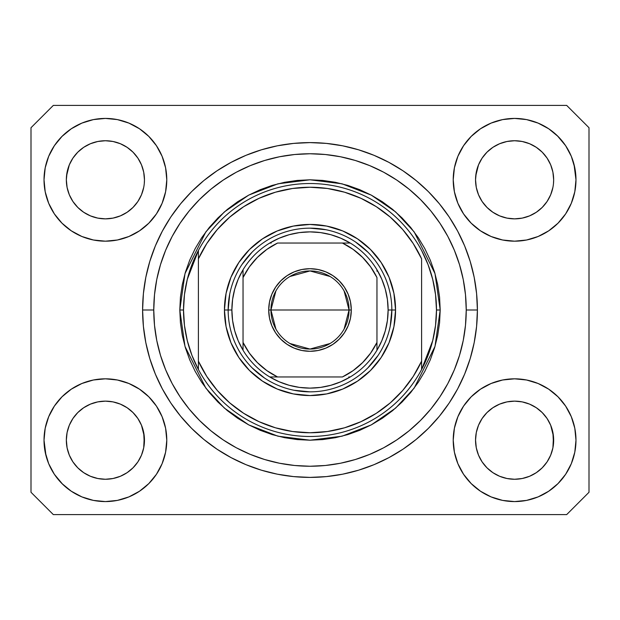 <?xml version="1.0" encoding="UTF-8"?>
<svg xmlns="http://www.w3.org/2000/svg" width="620" height="620" viewBox="0 0 620 620"><rect width="100%" height="100%" fill="white"/><g stroke="black" fill="none" stroke-linecap="round" stroke-linejoin="round"><path stroke-width="0.93" d="M482.096 158.131L486.979 152.179L492.9 147.32L486.979 152.179L492.9 147.32L499.65 143.716L492.9 147.32L499.65 143.716L506.982 141.492L499.65 143.716L506.982 141.492L514.6 140.74L522.249 141.492L529.596 143.732L522.218 141.492L529.55 143.716L536.3 147.32L529.55 143.716L536.3 147.32L542.221 152.179L547.08 158.1L550.684 164.85L552.908 172.182L550.684 164.85L552.908 172.182L553.66 179.8A39.06 39.06 0 0 1 514.6 218.86A39.06 39.06 0 0 1 475.54 179.8A39.06 39.06 0 0 0 475.726 183.629L476.292 187.418A39.06 39.06 0 0 0 486.971 207.406M492.807 212.218L499.65 215.884A39.06 39.06 0 0 0 506.966 218.108L499.697 215.907M72.897 158.131L77.779 152.179L83.7 147.32L77.779 152.179L83.7 147.32L90.45 143.716L83.7 147.32L90.45 143.716L97.782 141.492L90.45 143.716L97.782 141.492L105.4 140.74L113.049 141.492L120.396 143.732L113.018 141.492L120.35 143.716L127.1 147.32L120.35 143.716L127.1 147.32L133.021 152.179L137.88 158.1L141.484 164.85L143.708 172.182L141.484 164.85L143.708 172.182L144.46 179.8A39.06 39.06 0 0 1 105.4 218.86A39.06 39.06 0 0 1 66.34 179.8A39.06 39.06 0 0 0 66.526 183.629L67.092 187.418A39.06 39.06 0 0 0 77.771 207.406M83.607 212.218L90.45 215.884A39.06 39.06 0 0 0 97.766 218.108L90.497 215.907M487.018 207.46L492.9 212.28L499.65 215.884L492.9 212.28L499.65 215.884L492.9 212.28L486.987 207.429L482.12 201.5L478.516 194.75L476.292 187.418L478.516 194.75L476.292 187.418L475.54 179.738M77.818 207.46L83.7 212.28L90.45 215.884L83.7 212.28L90.45 215.884L83.7 212.28L77.787 207.429L72.92 201.5L69.316 194.75L67.092 187.418L69.316 194.75L67.092 187.418L66.34 179.738M77.794 207.429A39.06 39.06 0 0 0 90.443 215.884M97.79 218.108A39.06 39.06 0 0 0 113.01 218.108M137.904 201.469L133.013 207.429L127.1 212.28L133.021 207.421L127.1 212.28L120.35 215.884L127.193 212.218L120.35 215.884L113.018 218.108L120.35 215.884A39.06 39.06 0 0 0 133.006 207.429M133.029 207.406A39.06 39.06 0 0 0 143.708 187.434L141.484 194.75L143.708 187.418L141.484 194.75L137.88 201.5L141.484 194.75L137.88 201.5L133.021 207.421L137.88 201.5M66.526 175.972L69.316 164.85L72.92 158.1L77.779 152.179L72.92 158.1L69.316 164.85L67.092 172.182L66.34 179.8A39.06 39.06 0 0 1 105.4 140.74A39.06 39.06 0 0 1 144.46 179.8L144.46 179.862M127.1 212.28L120.303 215.907L113.018 218.108L105.4 218.86L97.782 218.108L105.4 218.86L113.018 218.108M486.995 207.429A39.06 39.06 0 0 0 499.643 215.884M506.989 218.108A39.06 39.06 0 0 0 522.211 218.108M547.104 201.469L542.213 207.429L536.3 212.28L542.221 207.421L536.3 212.28L529.55 215.884L536.393 212.218L529.55 215.884L522.218 218.108L529.55 215.884A39.06 39.06 0 0 0 542.206 207.429M542.229 207.406A39.06 39.06 0 0 0 552.908 187.434L550.684 194.75L552.908 187.418L550.684 194.75L547.08 201.5M475.726 175.972L478.516 164.85L482.12 158.1L486.979 152.179L482.12 158.1L478.516 164.85L476.292 172.182L475.54 179.8A39.06 39.06 0 0 1 514.6 140.74A39.06 39.06 0 0 1 553.66 179.8L553.66 179.862M536.3 212.28L529.503 215.907L522.218 218.108L514.6 218.86L506.982 218.108L514.6 218.86L522.218 218.108M475.726 444.029L475.54 440.2L476.292 447.818L478.516 455.15L476.292 447.818L475.54 439.844M550.668 425.212L552.908 432.582L553.474 444.021A39.06 39.06 0 0 0 553.474 444.021L553.66 440.2A39.06 39.06 0 0 1 514.6 479.26A39.06 39.06 0 0 1 475.54 440.2A39.06 39.06 0 0 1 514.6 401.14A39.06 39.06 0 0 1 553.66 440.2L553.66 440.262M553.66 440.2L553.474 436.371L552.908 447.826L550.684 455.15L552.908 447.818L550.684 455.15L547.08 461.9L550.684 455.15L547.08 461.9L542.221 467.821L547.08 461.9L542.221 467.821L536.3 472.68L542.221 467.821L536.3 472.68L529.55 476.284L536.3 472.68L529.55 476.284L522.218 478.508L529.55 476.284L522.218 478.508L514.6 479.26L506.982 478.508L499.643 476.284L506.982 478.508L499.643 476.284L492.9 472.68L499.65 476.284L492.9 472.68L486.979 467.821L482.12 461.9L478.516 455.15L476.292 447.818M66.526 444.029L66.34 440.2L67.092 447.818L69.316 455.15L67.092 447.818L66.34 439.844M141.469 425.212L143.708 432.582L144.274 444.021A39.06 39.06 0 0 0 144.274 444.021L144.46 440.2A39.06 39.06 0 0 1 105.4 479.26A39.06 39.06 0 0 1 66.34 440.2A39.06 39.06 0 0 1 105.4 401.14A39.06 39.06 0 0 1 144.46 440.2L144.46 440.262M144.46 440.2L144.274 436.371L143.708 447.826L141.484 455.15L143.708 447.818L141.484 455.15L137.88 461.9L141.484 455.15L137.88 461.9L133.013 467.829L127.1 472.68L133.021 467.821L127.1 472.68L120.35 476.284L127.1 472.68L120.35 476.284L113.018 478.508L120.35 476.284L113.018 478.508L105.4 479.26L97.782 478.508L90.443 476.284L97.782 478.508L90.443 476.284L83.7 472.68L90.45 476.284L83.7 472.68L77.779 467.821L72.92 461.9L69.316 455.15L67.092 447.818M62 396.8L71.3 389.166L81.91 383.493L93.426 379.998L105.4 378.82L117.374 379.998L128.89 383.493L139.5 389.166L148.8 396.8L156.434 406.1L162.107 416.71L165.602 428.226L166.78 440.2A61.38 61.38 0 0 1 105.4 501.58A61.38 61.38 0 0 1 44.02 440.2L45.198 428.226L48.693 416.71L54.366 406.1L62 396.8L66.34 392.847M574.802 428.226L575.98 440.2A61.38 61.38 0 0 1 514.6 501.58A61.38 61.38 0 0 1 453.22 440.2L454.398 428.226L457.893 416.71L463.566 406.1L471.2 396.8L480.5 389.166L491.11 383.493L502.626 379.998L514.6 378.82L526.574 379.998L538.09 383.493L548.7 389.166L558 396.8L565.634 406.1L571.307 416.71L574.802 428.226L575.98 440.2L574.802 452.174L571.307 463.69L565.634 474.3L558 483.6L548.7 491.234L538.09 496.907L526.574 500.402L514.6 501.58L502.626 500.402L491.11 496.907L480.5 491.234L471.2 483.6L463.566 474.3L457.893 463.69L454.398 452.174L453.22 440.2A61.38 61.38 0 0 1 514.6 378.82A61.38 61.38 0 0 1 575.98 440.2L574.802 452.174M574.027 164.424L575.98 179.8A61.38 61.38 0 0 1 514.6 241.18A61.38 61.38 0 0 1 453.22 179.8L454.398 167.826L457.893 156.31L463.566 145.7L471.2 136.4L480.5 128.766L491.11 123.093L502.626 119.598L514.6 118.42L526.574 119.598L538.09 123.093L548.7 128.766L558 136.4L565.634 145.7L571.307 156.31L574.802 167.826L575.98 179.8L574.802 191.774L571.307 203.29L565.634 213.9L558 223.2L553.66 227.153M45.198 191.774L44.02 179.8A61.38 61.38 0 0 1 105.4 118.42A61.38 61.38 0 0 1 166.78 179.8A61.38 61.38 0 0 1 105.4 241.18A61.38 61.38 0 0 1 44.02 179.8L45.198 167.826L48.693 156.31L54.366 145.7L62 136.4L71.3 128.766L81.91 123.093L93.426 119.598L105.4 118.42L117.374 119.598L128.89 123.093L139.5 128.766L148.8 136.4L156.434 145.7L162.107 156.31L165.602 167.826L166.78 179.8L165.602 191.774L162.107 203.29L156.434 213.9L148.8 223.2L139.5 230.834L128.89 236.507L117.374 240.002L105.4 241.18L93.426 240.002L81.91 236.507L71.3 230.834L62 223.2L54.366 213.9L48.693 203.29L45.198 191.774L44.02 179.8L45.198 167.826M477.4 310A167.4 167.4 0 0 1 310 477.4A167.4 167.4 0 0 1 142.6 310L143.406 293.593L145.816 277.341L149.808 261.408L155.341 245.938L162.37 231.09L170.81 217L180.598 203.802L191.626 191.626L203.802 180.598L217 170.81L231.09 162.37L245.938 155.341L261.408 149.808L277.341 145.816L293.593 143.406L310 142.6L326.407 143.406L342.659 145.816L358.593 149.808L374.062 155.341L388.911 162.37L403 170.81L416.198 180.598L428.374 191.626L439.402 203.802L449.19 217L457.63 231.09L464.659 245.938L470.193 261.408L474.184 277.341L476.594 293.593L477.4 310L476.594 326.407L474.184 342.659L470.193 358.593L464.659 374.062L457.63 388.911L449.19 403L439.402 416.198L428.374 428.374L416.198 439.402L403 449.19L388.911 457.63L374.062 464.659L358.593 470.193L342.659 474.184L326.407 476.594L310 477.4L293.593 476.594L277.341 474.184L261.408 470.193L245.938 464.659L231.09 457.63L217 449.19L203.802 439.402L191.626 428.374L180.598 416.198L170.81 403L162.37 388.911L155.341 374.062L149.808 358.593L145.816 342.659L143.406 326.407L142.6 310A167.4 167.4 0 0 1 310 142.6A167.4 167.4 0 0 1 477.4 310L466.24 310L477.4 310M77.864 207.499L72.92 201.5L69.316 194.75M487.064 207.499L482.12 201.5L478.516 194.75M127.193 407.782L120.303 404.093M132.936 412.502L137.88 418.5L141.515 425.32M137.904 418.531L141.484 425.25A39.06 39.06 0 0 0 133.029 412.594M133.006 412.571A39.06 39.06 0 0 0 120.358 404.116L113.018 401.892L120.35 404.116L127.1 407.72L133.021 412.579L137.88 418.5L132.982 412.54M120.35 404.116L120.35 404.116A39.06 39.06 0 0 0 113.034 401.892L120.35 404.116L127.1 407.72L133.021 412.579M72.897 418.531L77.779 412.579L83.607 407.782L90.45 404.116L97.782 401.892A39.06 39.06 0 0 0 90.458 404.108L83.7 407.72L77.787 412.571L72.92 418.5L69.316 425.25L67.092 432.582L69.316 425.25L72.92 418.5L77.779 412.579L83.7 407.72L90.45 404.116L97.782 401.892L90.45 404.116A39.06 39.06 0 0 0 77.794 412.571M536.393 407.782L529.503 404.093M542.136 412.502L547.08 418.5L550.715 425.32M547.104 418.531L550.684 425.25A39.06 39.06 0 0 0 542.229 412.594M542.206 412.571A39.06 39.06 0 0 0 529.558 404.116L522.218 401.892L529.55 404.116L536.3 407.72L542.221 412.579L547.08 418.5L542.182 412.54M529.55 404.116L529.55 404.116A39.06 39.06 0 0 0 522.234 401.892L529.55 404.116L536.3 407.72L542.221 412.579M482.096 418.531L486.979 412.579L492.807 407.782L499.65 404.116L506.982 401.892A39.06 39.06 0 0 0 499.658 404.108L492.9 407.72L486.987 412.571L482.12 418.5L478.516 425.25L476.292 432.582L478.516 425.25L482.12 418.5L486.979 412.579L492.9 407.72L499.65 404.116L506.982 401.892L499.65 404.116A39.06 39.06 0 0 0 486.995 412.571M547.104 158.131L550.684 164.85M553.474 175.972L553.474 175.979A39.06 39.06 0 0 0 553.474 175.972L552.908 172.182M499.65 143.716L507.005 141.484L514.6 140.74M137.904 158.131L141.484 164.85M144.274 175.972L144.274 175.979A39.06 39.06 0 0 0 144.274 175.972L143.708 172.182M90.45 143.716L97.805 141.484L105.4 140.74M66.526 436.371L66.34 440.2L67.092 432.582L69.316 425.25A39.06 39.06 0 0 0 67.092 432.566L66.526 436.371A39.06 39.06 0 0 0 66.34 440.185L66.526 436.371M144.274 436.371L141.484 425.25L143.708 432.582A39.06 39.06 0 0 0 141.492 425.258M475.726 436.371L475.54 440.2L476.292 432.582L478.516 425.25A39.06 39.06 0 0 0 476.292 432.566L475.726 436.371A39.06 39.06 0 0 0 475.54 440.185L475.726 436.371M553.474 436.371L550.684 425.25L552.908 432.582A39.06 39.06 0 0 0 550.692 425.258M566.68 514.6L53.32 514.6L31 492.28L31 127.72L53.32 105.4L566.68 105.4L589 127.72L589 492.28L566.68 514.6L589 492.28L589 127.72L566.68 105.4L53.32 105.4L31 127.72L31 492.28L53.32 514.6L566.68 514.6M45.973 455.576L44.02 440.2A61.38 61.38 0 0 1 105.4 378.82A61.38 61.38 0 0 1 166.78 440.2L165.602 452.174L162.107 463.69L156.434 474.3L148.8 483.6L139.5 491.234L128.89 496.907L117.374 500.402L105.4 501.58L93.426 500.402L81.91 496.907L71.3 491.234L62 483.6L54.366 474.3L48.693 463.69L45.198 452.174L44.02 440.2L45.198 428.226M553.66 392.847L558 396.8M66.34 227.153L62 223.2M558 223.2L548.7 230.834L538.09 236.507L526.574 240.002L514.6 241.18L502.626 240.002L491.11 236.507L480.5 230.834L471.2 223.2L463.566 213.9L457.893 203.29L454.398 191.774L453.22 179.8A61.38 61.38 0 0 1 514.6 118.42A61.38 61.38 0 0 1 575.98 179.8L574.802 191.774M470.193 261.408L469.216 258.3M374.062 155.341L358.593 149.808L374.062 155.341M261.408 149.808L245.938 155.341L261.408 149.808M155.341 245.938L154.318 248.481M149.808 358.593L150.784 361.7M245.938 464.659L261.408 470.193L245.938 464.659M358.593 470.193L374.062 464.659L358.593 470.193M464.659 374.062L465.682 371.519M71.3 128.766L69.642 129.913M54.366 145.7L60.644 137.795M144.46 179.8L144.274 183.629M565.634 145.7L557.357 135.757M480.5 128.766L471.2 136.4M457.893 156.31L456.475 160.076M565.634 213.9L566.765 212.141M553.66 179.8L553.474 183.629M548.7 491.234L550.359 490.087M565.634 474.3L559.356 482.205M522.211 401.892A39.06 39.06 0 0 0 514.615 401.14L506.982 401.892L514.6 401.14L522.218 401.892L514.6 401.14A39.06 39.06 0 0 0 506.989 401.892M54.366 406.1L53.235 407.859M54.366 474.3L62.643 484.243M139.5 491.234L148.8 483.6M162.107 463.69L163.525 459.924M113.01 401.892A39.06 39.06 0 0 0 105.416 401.14L97.782 401.892L105.4 401.14L113.018 401.892L105.4 401.14A39.06 39.06 0 0 0 97.79 401.892M62 136.4L62.643 135.757M144.46 132.448L148.8 136.4M558 136.4L559.356 137.795M558 483.6L557.357 484.243M475.54 487.553L471.2 483.6M62 483.6L60.644 482.205M77.771 412.594A39.06 39.06 0 0 0 69.316 425.243L72.92 418.5M486.971 412.594A39.06 39.06 0 0 0 478.516 425.243L482.12 418.5M522.218 141.492L529.55 143.716L536.3 147.32L542.221 152.179L547.08 158.1M127.1 147.32L133.021 152.179L137.88 158.1M67.092 172.182L69.316 164.85L72.92 158.1M476.292 172.182L478.516 164.85L482.12 158.1M486.979 467.821L492.9 472.68L486.979 467.821L482.12 461.9L478.516 455.15M514.6 479.26L506.982 478.508L514.6 479.26L522.218 478.508L514.6 479.26M553.474 444.029L552.908 447.818M77.779 467.821L83.7 472.68L77.779 467.821L72.92 461.9L69.316 455.15M105.4 479.26L97.782 478.508L105.4 479.26L113.018 478.508L105.4 479.26M144.274 444.029L143.708 447.818M113.018 141.492L120.35 143.716M224.44 310L228.16 310L224.44 310L226.083 293.306L230.95 277.256L238.863 262.469L249.504 249.504L262.469 238.863L277.256 230.95L293.306 226.083L310 224.44L326.694 226.083L342.744 230.95L357.531 238.863L370.497 249.504L381.137 262.469L389.05 277.256L393.917 293.306L395.56 310A85.56 85.56 0 0 1 310 395.56A85.56 85.56 0 0 1 224.44 310A85.56 85.56 0 0 1 310 224.44A85.56 85.56 0 0 1 395.56 310L393.917 326.694L389.05 342.744L381.137 357.531L370.497 370.497L357.531 381.137L342.744 389.05L326.694 393.917L310 395.56L293.306 393.917L277.256 389.05L262.469 381.137L249.504 370.497L238.863 357.531L230.95 342.744L226.083 326.694L224.44 310M391.84 310L395.56 310L391.84 310A81.84 81.84 0 0 0 310 228.16A81.84 81.84 0 0 0 228.16 310L231.88 310A78.12 78.12 0 0 1 243.04 269.762L238.227 279.163L234.724 289.122L232.593 299.468L231.88 310L232.593 320.532L234.724 330.879L238.227 340.837L243.04 350.238A78.12 78.12 0 0 1 231.88 310L228.16 310A81.84 81.84 0 0 1 310 228.16A81.84 81.84 0 0 1 391.84 310A81.84 81.84 0 0 1 310 391.84A81.84 81.84 0 0 1 228.16 310A81.84 81.84 0 0 0 310 391.84A81.84 81.84 0 0 0 391.84 310L388.12 310L391.84 310L390.267 325.965M179.8 310L183.52 310A126.48 126.48 0 0 1 421.6 250.48A126.48 126.48 0 0 1 436.48 310L440.2 310L434.992 346.456L414.16 388.12L395.614 408.1L371.272 424.886L342.046 436.193L310 440.2L277.954 436.193L248.728 424.886L224.386 408.1L205.84 388.12L185.008 346.456L179.8 310L180.428 322.764L182.303 335.404L185.403 347.797L189.712 359.825L195.176 371.372L201.74 382.339L209.351 392.599L217.938 402.062L227.401 410.649L237.662 418.26L248.628 424.824L260.175 430.288L272.203 434.597L284.596 437.697L297.236 439.572L310 440.2L322.764 439.572L335.404 437.697L347.797 434.597L359.825 430.288L371.372 424.824L382.339 418.26L392.599 410.649L402.062 402.062L410.649 392.599L418.26 382.339L424.824 371.372L430.288 359.825L434.597 347.797L437.697 335.404L439.572 322.764L440.2 310L439.572 297.236L437.697 284.596L434.597 272.203L430.288 260.175L424.824 248.628L418.26 237.662L410.649 227.401L402.062 217.938L392.599 209.351L382.339 201.74L371.372 195.176L359.825 189.712L347.797 185.403L335.404 182.303L322.764 180.428L310 179.8L297.236 180.428L284.596 182.303L272.203 185.403L260.175 189.712L248.628 195.176L237.662 201.74L227.401 209.351L217.938 217.938L209.351 227.401L201.74 237.662L195.176 248.628L189.712 260.175L185.403 272.203L182.303 284.596L180.428 297.236L179.8 310L185.008 273.544L205.84 231.88L224.386 211.901L248.728 195.114L277.954 183.807L310 179.8L342.046 183.807L371.272 195.114L395.614 211.901L414.16 231.88L434.992 273.544L440.2 310L436.48 310A126.48 126.48 0 0 1 421.6 369.52L432.706 340.675L435.535 325.454L436.48 310L435.535 294.547L432.706 279.326L428.032 264.562L421.6 250.48A126.48 126.48 0 0 0 198.4 250.48L198.4 361.142L206.801 376.487L217.302 390.484L229.687 402.845L243.699 413.315L259.059 421.693L275.451 427.8L292.547 431.512L310 432.76L327.453 431.512L344.55 427.8L360.941 421.693L376.301 413.315L390.313 402.845L402.698 390.484L413.199 376.487L421.6 361.142L421.6 258.858L413.199 243.513L402.698 229.516L390.313 217.155L376.301 206.685L360.941 198.307L344.55 192.2L327.453 188.488L310 187.24L292.547 188.488L275.451 192.2L259.059 198.307L243.699 206.685L229.687 217.155L217.302 229.516L206.801 243.513L198.4 258.858A122.76 122.76 0 0 1 421.6 258.858L421.6 361.142A122.76 122.76 0 0 1 198.4 361.142L198.4 369.52A126.48 126.48 0 0 1 183.52 310L179.8 310M142.6 310L153.76 310A156.24 156.24 0 0 1 310 153.76A156.24 156.24 0 0 1 466.24 310L465.488 325.314L463.241 340.481L459.513 355.353L454.344 369.791L447.795 383.648L439.906 396.8L430.776 409.115L420.476 420.476L409.115 430.776L396.8 439.906L383.648 447.795L369.791 454.344L355.353 459.513L340.481 463.241L325.314 465.488L310 466.24L294.686 465.488L279.519 463.241L264.647 459.513L250.209 454.344L236.352 447.795L223.2 439.906L210.885 430.776L199.524 420.476L189.224 409.115L180.095 396.8L172.205 383.648L165.656 369.791L160.487 355.353L156.759 340.481L154.512 325.314L153.76 310L154.512 294.686L156.759 279.519L160.487 264.647L165.656 250.209L172.205 236.352L180.095 223.2L189.224 210.885L199.524 199.524L210.885 189.224L223.2 180.095L236.352 172.205L250.209 165.656L264.647 160.487L279.519 156.759L294.686 154.512L310 153.76L325.314 154.512L340.481 156.759L355.353 160.487L369.791 165.656L383.648 172.205L396.8 180.095L409.115 189.224L420.476 199.524L430.776 210.885L439.906 223.2L447.795 236.352L454.344 250.209L459.513 264.647L463.241 279.519L465.488 294.686L466.24 310A156.24 156.24 0 0 1 310 466.24A156.24 156.24 0 0 1 153.76 310L142.6 310M421.6 369.52A126.48 126.48 0 0 1 198.4 369.52A126.48 126.48 0 0 0 421.6 369.52L421.6 361.142L421.6 369.52L428.032 355.438L432.706 340.675M470.193 358.593L469.216 361.7M155.341 374.062L154.318 371.519M149.808 261.408L150.784 258.3M464.659 245.938L465.682 248.481M367.869 252.131L355.469 241.955M325.965 229.733L310 228.16M252.131 252.131L241.955 264.531M229.733 294.035L228.16 310M252.131 367.869L264.531 378.045M294.035 390.267L310 391.84M367.869 367.869L378.045 355.469M198.4 250.48L187.294 279.326L184.466 294.547L183.52 310L184.466 325.454L187.294 340.675L191.968 355.438L198.4 369.52L198.4 250.48L191.968 264.562L187.294 279.326M275.9 329.057L270.94 310A39.06 39.06 0 0 0 310 349.06A39.06 39.06 0 0 0 349.06 310L351.292 310A41.292 41.292 0 0 1 310 351.292A41.292 41.292 0 0 1 268.708 310L349.06 310A39.06 39.06 0 0 1 310 349.06A39.06 39.06 0 0 1 270.94 310L275.9 290.943M344.1 290.943L349.06 310L344.1 329.057M330.111 343.488L310 349.06L289.889 343.488M243.04 350.238L243.04 342.434A74.4 74.4 0 0 0 277.566 376.96L342.434 376.96A74.4 74.4 0 0 0 376.96 342.434L376.96 277.566A74.4 74.4 0 0 0 342.434 243.04L277.566 243.04A74.4 74.4 0 0 0 243.04 277.566L243.04 342.434L249.372 353.121L257.393 362.607L266.879 370.628L277.566 376.96L269.762 376.96A78.12 78.12 0 0 1 243.04 350.238A78.12 78.12 0 0 0 269.762 376.96L342.434 376.96L353.121 370.628L362.607 362.607L370.628 353.121L376.96 342.434L376.96 350.238A78.12 78.12 0 0 1 269.762 376.96L279.163 381.773L289.122 385.276L299.468 387.407L310 388.12L320.532 387.407L330.879 385.276L340.837 381.773L350.238 376.96A78.12 78.12 0 0 0 376.96 350.238L381.773 340.837L385.276 330.879L387.407 320.532L388.12 310A78.12 78.12 0 0 1 376.96 350.238L376.96 277.566L370.628 266.879L362.607 257.393L353.121 249.372L342.434 243.04L350.238 243.04A78.12 78.12 0 0 1 388.12 310L387.407 299.468L385.276 289.122L381.773 279.163L376.96 269.762A78.12 78.12 0 0 0 350.238 243.04L277.566 243.04L266.879 249.372L257.393 257.393L249.372 266.879L243.04 277.566L243.04 269.762A78.12 78.12 0 0 1 350.238 243.04L340.837 238.227L330.879 234.724L320.532 232.593L310 231.88L299.468 232.593L289.122 234.724L279.163 238.227L269.762 243.04A78.12 78.12 0 0 0 243.04 269.762L243.04 348.773M376.96 269.762L376.96 271.227M269.762 243.04L271.227 243.04M350.238 376.96L348.773 376.96M351.292 310L350.502 318.052L348.146 325.802L344.333 332.94L339.194 339.194L332.94 344.333L325.802 348.146L318.052 350.502L310 351.292L301.948 350.502L294.198 348.146L287.06 344.333L280.806 339.194L275.668 332.94L271.854 325.802L269.499 318.052L268.708 310L269.499 301.948L271.854 294.198L275.668 287.06L280.806 280.806L287.06 275.668L294.198 271.854L301.948 269.499L310 268.708L318.052 269.499L325.802 271.854L332.94 275.668L339.194 280.806L344.333 287.06L348.146 294.198L350.502 301.948L351.292 310L270.94 310A39.06 39.06 0 0 1 310 270.94A39.06 39.06 0 0 1 349.06 310A39.06 39.06 0 0 0 310 270.94A39.06 39.06 0 0 0 270.94 310L268.708 310A41.292 41.292 0 0 1 310 268.708A41.292 41.292 0 0 1 351.292 310M289.889 276.512L310 270.94L330.111 276.512"/></g></svg>
